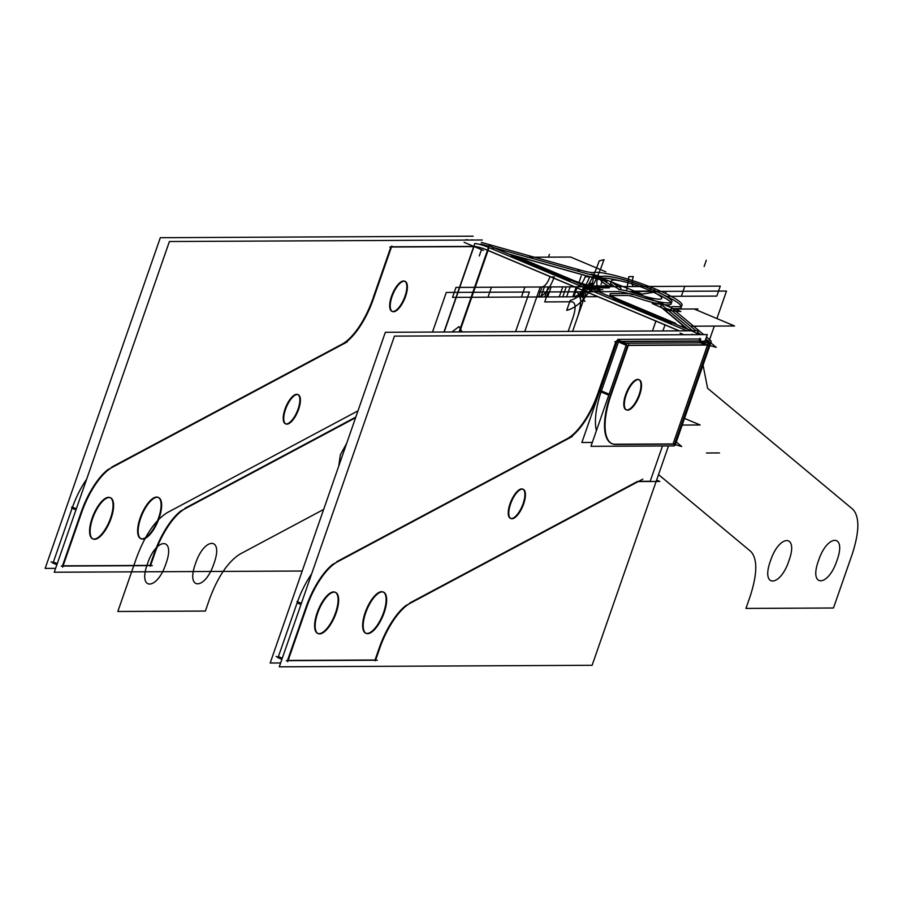<?xml version="1.0" encoding="UTF-8"?>
<svg xmlns="http://www.w3.org/2000/svg" width="903" height="903" viewBox="0 0 903 903"><rect width="100%" height="100%" fill="white"/><g stroke="black" fill="none" stroke-linecap="round" stroke-linejoin="round"><path stroke-width="1.35" d="M488.941 245.695L691.393 330.803M699.091 334.641A21.367 3.183 19.2 0 0 690.073 330.25L689.881 330.814M698.978 341.187L699.983 338.298M668.502 445.947L592.12 665.297L279.275 666.82L394.442 336.119L707.275 334.595L704.419 342.801M638.692 481.333L650.194 481.276L662.486 445.98L650.194 481.276L638.692 481.333L650.194 481.276L662.486 445.98L650.194 481.276L638.692 481.333L650.194 481.276M699.046 340.984L616.591 341.39M615.88 341.616L598.158 392.5M597.741 393.708A50.083 19.245 -67.2 0 1 567.129 438.734A50.083 19.245 112.8 0 0 597.741 393.708A50.083 19.245 -67.2 0 1 567.129 438.734A50.083 19.245 112.8 0 0 597.741 393.708A50.083 19.245 -67.2 0 1 567.129 438.734M566.52 439.061L336.842 561.643M572.288 436.499L332.778 564.33A50.083 19.245 112.8 0 0 306.23 606.658L287.504 660.432M288.125 660.432L375.027 660.014L288.125 660.432L375.027 660.014L288.125 660.432L375.027 660.014L379.226 647.97A50.083 19.245 -67.2 0 1 405.808 605.608A50.083 19.245 112.8 0 0 379.226 647.97A50.083 19.245 -67.2 0 1 405.808 605.608A50.083 19.245 112.8 0 0 379.226 647.97A50.083 19.245 -67.2 0 1 405.808 605.608M409.827 602.956L637.586 481.401M510.703 518.424A15.859 6.095 112.8 0 0 523.108 503.682A15.859 6.095 -67.2 0 1 511.414 518.514A15.859 6.095 -67.2 0 1 510.026 503.739A15.859 6.095 -67.2 0 1 521.72 488.895A15.859 6.095 -67.2 0 1 523.108 503.682A15.859 6.095 112.8 0 0 522.713 489.087A15.859 6.095 112.8 0 0 510.026 503.739A15.859 6.095 112.8 0 0 510.421 518.333M365.997 633.274A22.372 8.601 112.8 0 0 383.606 612.505A22.372 8.601 -67.2 0 1 367.115 633.443A22.372 8.601 -67.2 0 1 365.162 612.595A22.372 8.601 -67.2 0 1 381.653 591.668A22.372 8.601 -67.2 0 1 383.606 612.505A22.372 8.601 112.8 0 0 383.053 591.939A22.372 8.601 112.8 0 0 365.162 612.595A22.372 8.601 112.8 0 0 365.715 633.172M317.958 633.511A22.372 8.601 112.8 0 0 335.577 612.742A22.372 8.601 -67.2 0 1 319.075 633.68A22.372 8.601 -67.2 0 1 317.134 612.832A22.372 8.601 -67.2 0 1 333.625 591.905A22.372 8.601 -67.2 0 1 335.577 612.742A22.372 8.601 112.8 0 0 335.024 592.165A22.372 8.601 112.8 0 0 317.134 612.832A22.372 8.601 112.8 0 0 317.687 633.409M637.992 481.559L651.007 481.502M650.476 481.502L659.811 481.457L656.605 480.114M473.161 236.18L160.316 237.703L45.15 568.405L55.591 568.348M57.239 563.63L53.379 562.016L57.239 563.63L53.379 562.016L57.239 563.63L53.379 562.016L72.105 508.242A50.083 19.245 -67.2 0 1 86.609 479.29A50.083 19.245 -67.2 0 0 72.105 508.242L75.965 509.868L72.105 508.242A50.083 19.245 -67.2 0 1 86.609 479.29A50.083 19.245 -67.2 0 0 72.105 508.242L71.563 508.017M62.476 565.842L81.202 512.069A50.083 19.245 -67.2 0 1 107.75 469.729A50.083 19.245 112.8 0 0 81.202 512.069L62.476 565.842L81.202 512.069A50.083 19.245 -67.2 0 1 107.75 469.729L347.26 341.898M111.803 467.043L341.492 344.461M373.673 298.125A50.083 19.245 -67.2 0 1 342.023 344.686M342.102 344.133A50.083 19.245 112.8 0 0 372.713 299.107A50.083 19.245 112.8 0 1 342.102 344.133A50.083 19.245 112.8 0 0 372.713 299.107A50.083 19.245 112.8 0 1 342.102 344.133A50.083 19.245 112.8 0 0 372.713 299.107M372.894 300.383L391.834 245.977M373.131 297.9L390.852 247.027M389.814 247.027L476.231 246.609M391.552 246.79L473.77 246.384M464.119 242.331L483.387 250.436M474.019 246.384A10.678 1.592 -160.8 0 1 487.518 250.187A10.678 1.592 19.2 0 0 474.019 246.384A10.678 1.592 -160.8 0 1 487.518 250.187A10.678 1.592 -160.8 0 0 474.019 246.384M492.891 249.228L493.467 247.603M465.632 239.769A21.367 3.183 -160.8 0 1 469.154 240.063M483.297 248.528L679.169 330.87M679.428 330.87L488.049 250.413M680.049 333.117L683.853 334.708M699.328 341.21L708.663 341.165L705.457 339.821M692.782 334.663A21.367 3.183 19.2 0 0 691.856 334.245A21.367 3.183 19.2 0 1 692.782 334.663A21.367 3.183 19.2 0 0 691.856 334.245A21.367 3.183 19.2 0 1 692.782 334.663M701.259 341.21L614.841 341.627M616.873 340.578L597.921 394.983M567.05 439.276A50.083 19.245 112.8 0 0 598.7 392.726M280.619 662.949L270.178 663.005L385.344 332.293L698.188 330.769L696.834 334.652M311.637 573.89A50.083 19.245 112.8 0 0 297.132 602.843A50.083 19.245 -67.2 0 1 311.637 573.89A50.083 19.245 112.8 0 0 297.132 602.843L278.406 656.616L297.132 602.843A50.083 19.245 -67.2 0 1 311.637 573.89A50.083 19.245 112.8 0 0 297.132 602.843L300.992 604.457L297.132 602.843L278.406 656.616L282.267 658.231L278.406 656.616L282.267 658.231L278.406 656.616L297.132 602.843L300.992 604.457L297.132 602.843L278.406 656.616L282.267 658.231M306.365 608.103A50.083 19.245 -67.2 0 1 338.004 561.553M332.778 564.33A50.083 19.245 112.8 0 0 306.23 606.658A50.083 19.245 112.8 0 1 332.778 564.33A50.083 19.245 112.8 0 0 306.23 606.658A50.083 19.245 112.8 0 1 332.778 564.33M301.365 603.385L296.963 601.533M307.144 605.811L287.673 661.741M281.894 659.314L277.492 657.463M282.041 658.885L276.115 656.391M286.296 660.669L377.33 660.228M375.366 660.838L379.982 647.609M375.027 660.014L379.226 647.97L375.027 660.014M411 602.854A50.083 19.245 112.8 0 0 379.35 649.415M405.819 605.608L642.812 479.132M686.98 330.825A10.678 1.592 19.2 0 0 685.693 330.284L685.501 330.837M484.539 245.718L686.991 330.825M459.051 331.943L488.489 247.377M443.96 332.011L474.752 243.584A10.678 1.592 -160.8 0 1 489.031 247.614L459.661 331.932M482.247 239.995L169.403 241.519L54.248 572.231L302.212 571.023M355.816 417.084L184.799 508.355M180.781 511.008A50.083 19.245 112.8 0 0 154.199 553.381A50.083 19.245 112.8 0 1 180.781 511.008A50.083 19.245 112.8 0 0 154.199 553.381A50.083 19.245 112.8 0 1 180.781 511.008A50.083 19.245 112.8 0 0 154.199 553.381L150 565.413L63.097 565.831L150 565.413L154.199 553.381L150 565.413L63.097 565.831M473.94 246.621L444.197 332.011L473.94 246.621M285.675 423.823A15.859 6.095 112.8 0 0 298.08 409.082A15.859 6.095 112.8 0 0 297.685 394.487A15.859 6.095 112.8 0 0 284.998 409.138A15.859 6.095 112.8 0 0 286.386 423.925A15.859 6.095 112.8 0 0 298.08 409.082A15.859 6.095 112.8 0 0 296.692 394.306A15.859 6.095 112.8 0 0 284.998 409.138A15.859 6.095 112.8 0 0 285.393 423.733M140.958 538.685A22.372 8.601 112.8 0 0 158.578 517.916A22.372 8.601 112.8 0 0 158.025 497.339A22.372 8.601 112.8 0 0 140.134 518.006A22.372 8.601 112.8 0 0 142.076 538.843A22.372 8.601 112.8 0 0 158.578 517.916A22.372 8.601 112.8 0 0 156.625 497.068A22.372 8.601 112.8 0 0 140.134 518.006A22.372 8.601 112.8 0 0 140.687 538.572M92.93 538.91A22.372 8.601 112.8 0 0 110.538 518.141A22.372 8.601 112.8 0 0 109.985 497.576A22.372 8.601 112.8 0 0 92.106 518.232A22.372 8.601 112.8 0 0 94.047 539.08A22.372 8.601 112.8 0 0 110.538 518.141A22.372 8.601 112.8 0 0 108.597 497.305A22.372 8.601 112.8 0 0 92.106 518.232A22.372 8.601 112.8 0 0 92.659 538.809M392.952 311.512A16.356 6.287 112.8 0 0 405.007 296.207A16.356 6.287 112.8 0 0 403.585 280.968A16.356 6.287 112.8 0 0 391.518 296.274A16.356 6.287 112.8 0 0 392.952 311.512A16.356 6.287 112.8 0 0 405.007 296.207A16.356 6.287 112.8 0 0 403.585 280.968A16.356 6.287 112.8 0 0 391.518 296.274A16.356 6.287 112.8 0 0 392.952 311.512A16.356 6.287 112.8 0 0 405.007 296.207A16.356 6.287 112.8 0 0 403.585 280.968A16.356 6.287 112.8 0 0 391.518 296.274A16.356 6.287 112.8 0 0 392.952 311.512A16.356 6.287 112.8 0 0 405.007 296.207A16.356 6.287 112.8 0 0 403.585 280.968A16.356 6.287 112.8 0 0 391.518 296.274A16.356 6.287 112.8 0 0 392.952 311.512A16.356 6.287 112.8 0 0 405.007 296.207A16.356 6.287 112.8 0 0 403.585 280.968A16.356 6.287 112.8 0 0 391.518 296.274A16.356 6.287 112.8 0 0 392.952 311.512M355.601 417.717L180.792 511.019M154.323 554.814A50.083 19.245 -67.2 0 1 185.973 508.265M154.944 553.008L150.338 566.237M51.087 561.79L57.013 564.285M152.302 565.628L61.269 566.079M52.464 562.862L56.855 564.714M71.935 506.933L76.337 508.784M62.646 567.14L82.117 511.222M53.379 562.016L72.105 508.242L53.379 562.016M112.977 466.953A50.083 19.245 112.8 0 0 81.326 513.502M285.879 408.438A15.859 6.095 112.8 0 0 285.935 423.959A15.859 6.095 112.8 0 0 298.927 408.382M298.283 410.233A15.859 6.095 112.8 0 0 298.227 394.724A15.859 6.095 112.8 0 0 285.235 410.301M141.15 516.922A22.372 8.601 112.8 0 0 141.229 538.809A22.372 8.601 112.8 0 0 159.56 516.832M158.646 519.451A22.372 8.601 112.8 0 0 158.567 497.564A22.372 8.601 112.8 0 0 140.236 519.541M93.122 517.148A22.372 8.601 112.8 0 0 93.201 539.046A22.372 8.601 112.8 0 0 111.532 517.069M110.617 519.688A22.372 8.601 112.8 0 0 110.538 497.801A22.372 8.601 112.8 0 0 92.208 519.778M393.076 311.716A16.356 6.287 112.8 0 0 404.916 298.148A16.356 6.287 112.8 0 0 405.154 281.386A16.356 6.287 112.8 0 0 403.697 281.228M404.544 281.217A16.356 6.287 112.8 0 0 392.703 294.784A16.356 6.287 112.8 0 0 392.478 311.546A16.356 6.287 112.8 0 0 393.922 311.716M510.917 503.039A15.859 6.095 112.8 0 0 510.963 518.559A15.859 6.095 112.8 0 0 523.966 502.982M523.311 504.833A15.859 6.095 112.8 0 0 523.255 489.324A15.859 6.095 112.8 0 0 510.263 504.901M366.178 611.523A22.372 8.601 112.8 0 0 366.257 633.409A22.372 8.601 112.8 0 0 384.588 611.433M383.673 614.051A22.372 8.601 112.8 0 0 383.594 592.165A22.372 8.601 112.8 0 0 365.275 614.142M318.149 611.749A22.372 8.601 112.8 0 0 318.228 633.635A22.372 8.601 112.8 0 0 336.559 611.658M335.645 614.288A22.372 8.601 112.8 0 0 335.566 592.402A22.372 8.601 112.8 0 0 317.235 614.379M674.586 444.174L673.977 445.924L590.957 446.33L626.863 343.219L709.882 342.824L709.182 344.799M709.103 345.036L674.609 444.107M627.687 345.431L610.507 394.769A53.085 20.397 112.8 0 0 615.124 444.231A53.085 20.397 112.8 0 1 610.507 394.769A53.085 20.397 112.8 0 0 611.816 443.599M615.88 444.22L673.062 443.949L707.512 345.048L673.062 443.949L707.512 345.048L673.062 443.949L615.88 444.22L673.062 443.949M707.591 344.811L628.398 345.194M627.066 409.939A16.356 6.287 -67.2 0 1 625.644 394.69A16.356 6.287 -67.2 0 1 637.71 379.384A16.356 6.287 -67.2 0 1 639.132 394.622A16.356 6.287 -67.2 0 1 627.066 409.939A16.356 6.287 112.8 0 0 639.132 394.622A16.356 6.287 112.8 0 0 637.71 379.384A16.356 6.287 112.8 0 0 625.644 394.69A16.356 6.287 112.8 0 0 627.066 409.939A16.356 6.287 112.8 0 0 639.132 394.622A16.356 6.287 112.8 0 0 637.71 379.384A16.356 6.287 112.8 0 0 625.644 394.69A16.356 6.287 112.8 0 0 627.066 409.939A16.356 6.287 -67.2 0 1 625.644 394.69A16.356 6.287 -67.2 0 1 637.71 379.384A16.356 6.287 -67.2 0 1 639.132 394.622A16.356 6.287 -67.2 0 1 627.066 409.939A16.356 6.287 112.8 0 0 639.132 394.622A16.356 6.287 112.8 0 0 637.71 379.384A16.356 6.287 112.8 0 0 625.644 394.69A16.356 6.287 112.8 0 0 627.066 409.939M616.365 444.434A53.085 20.397 -67.2 0 1 612.358 443.824A53.085 20.397 -67.2 0 1 611.602 393.437M596.398 430.708A53.085 20.397 -67.2 0 1 601.409 390.943L609.119 394.182L601.409 390.943A53.085 20.397 112.8 0 0 596.398 430.708A53.085 20.397 -67.2 0 1 601.409 390.943A53.085 20.397 112.8 0 0 596.398 430.708A53.085 20.397 112.8 0 1 601.409 390.943L600.867 390.717M674.767 444.174L614.514 444.468M672.701 443.949L681.697 446.5L676.302 441.985M708.008 342.824L708.008 342.824A30.713 4.583 19.2 0 0 711.146 341.944A30.713 4.583 19.2 0 0 709.476 339.483L708.787 341.469L705.762 338.941L708.787 341.458L705.762 338.941L708.787 341.458L705.243 340.454M672.103 445.924A30.713 4.583 19.2 0 0 675.241 445.044L711.146 341.944M711.101 342.056L709.013 348.05L707.794 348.795M706.146 348.942L708.234 342.948M700.367 342.869L716.226 347.362L710.83 342.858M708.979 341.627A30.713 4.583 19.2 0 1 709.239 344.664A30.713 4.583 19.2 0 0 708.979 341.627A30.713 4.583 19.2 0 1 709.239 344.664A30.713 4.583 19.2 0 0 708.979 341.627L705.209 340.555M702.94 342.858L698.493 340.984L702.94 342.858L698.493 340.984L621.343 341.368L698.493 340.984L621.343 341.368L698.493 340.984L702.94 342.858L698.493 340.984L621.343 341.368M592.312 442.447L581.871 442.504L617.765 339.404L700.784 338.997L700.096 340.984L704.532 342.847M616.535 341.153L626.716 345.431L709.735 345.036M618.679 341.379L626.377 344.619M618.476 340.16L626.727 343.625M600.529 391.71L608.769 395.175M628.657 344.438L610.71 395.988M618.465 341.966L601.409 390.943L618.465 341.966L601.409 390.943L618.465 341.966L601.409 390.943L609.119 394.182M662.26 305.282L692.77 330.803M662.317 307.889L688.018 329.381M666.2 308.578L671.155 309.989M660.996 307.11L687.251 329.064M705.074 340.928L710.3 342.406M700.615 334.629L697.692 332.191M696.021 330.78L671.888 310.609L666.945 309.198L671.888 310.609L696.021 330.78L671.888 310.609A20.035 2.991 -160.8 0 1 673.988 308.589A20.035 2.991 19.2 0 0 671.888 310.609L696.021 330.78L671.888 310.609L666.945 309.198M671.843 308.002L703.663 334.618M706.462 336.954L710.413 340.262M675.026 306.636A20.035 2.991 19.2 0 0 671.618 307.122A20.035 2.991 19.2 0 0 672.78 308.792M671.245 303.803A37.395 5.576 19.2 0 1 665.872 304.819A37.395 5.576 -160.8 0 0 655.589 293.283A37.395 5.576 -160.8 0 1 665.872 304.819A37.395 5.576 19.2 0 0 655.589 293.283A37.395 5.576 -160.8 0 1 665.872 304.819L671.539 307.359M681.336 307.325A48.073 7.168 19.2 0 1 674.338 308.612L680.862 311.546L667.723 310.44L652.226 303.487L661.312 304.255M671.505 307.471L665.534 304.785A30.713 4.583 19.2 0 0 661.594 307.223A30.713 4.583 19.2 0 1 665.534 304.785L671.505 307.471L665.534 304.785A30.713 4.583 19.2 0 0 661.594 307.223A30.713 4.583 19.2 0 1 665.534 304.785L671.505 307.471L665.534 304.785M666.561 302.832A30.713 4.583 19.2 0 0 661.538 303.611A30.713 4.583 19.2 0 0 663.208 306.072M673.819 306.523A48.073 7.168 19.2 0 0 682.025 305.338A48.073 7.168 19.2 0 0 655.047 288.847L654.472 290.495M681.189 306.162A48.073 7.168 19.2 0 0 664.653 295.383M671.426 307.697L632.145 291.184L651.469 291.093M674.699 309.074L697.94 308.961M674.338 308.612A48.073 7.168 19.2 0 0 663.784 294.976A48.073 7.168 19.2 0 1 674.338 308.612A48.073 7.168 19.2 0 0 663.784 294.976A48.073 7.168 19.2 0 1 674.338 308.612M665.556 302.742A37.395 5.576 19.2 0 0 671.934 301.828A37.395 5.576 19.2 0 0 650.95 289.005M670.963 302.595A37.395 5.576 19.2 0 0 657.136 293.994M653.117 289.908A37.395 5.576 19.2 0 0 602.741 276.341M619.424 280.686A37.395 5.576 19.2 0 0 602.414 278.248A37.395 5.576 -160.8 0 1 619.424 280.686A37.395 5.576 19.2 0 0 602.414 278.248A37.395 5.576 -160.8 0 1 619.424 280.686A37.395 5.576 -160.8 0 0 602.414 278.248M657.136 291.737L642.112 294.118L611.986 282.199M611.026 281.826L601.308 277.977M601.082 277.887L591.567 274.128M657.824 290.021A48.073 7.168 19.2 0 0 593.057 272.571M581.385 270.369A20.035 2.991 19.2 0 0 593.7 272.446M579.963 271.758L578.055 270.223M584.32 275.257L606.918 281.578L602.628 278.124M593.023 274.41L599.66 276.273M592.379 274.512A20.035 2.991 -160.8 0 1 589.253 274.298A20.035 2.991 19.2 0 0 592.379 274.512A20.035 2.991 -160.8 0 1 589.253 274.298A20.035 2.991 19.2 0 0 592.379 274.512M586.882 275.855A30.713 4.583 19.2 0 0 600.924 278.35A30.713 4.583 19.2 0 1 586.882 275.855A30.713 4.583 19.2 0 0 600.924 278.35A30.713 4.583 19.2 0 1 586.882 275.855A30.713 4.583 19.2 0 0 600.258 278.338M584.794 273.112A30.713 4.583 19.2 0 0 603.283 276.239M471.908 239.746L472.958 240.04M481.412 242.41L584.151 271.137M509.473 254.33L587.085 276.036M508.705 254.003L584.681 275.257M480.847 244.036L488.749 246.248M493.241 247.501L587.571 273.891M628.048 410.131A16.356 6.287 -67.2 0 1 626.592 409.973A16.356 6.287 -67.2 0 1 626.829 393.211A16.356 6.287 -67.2 0 1 638.669 379.644M637.823 379.644A16.356 6.287 -67.2 0 1 639.279 379.813A16.356 6.287 -67.2 0 1 639.042 396.575A16.356 6.287 -67.2 0 1 627.201 410.143M680.546 326.243L683.864 326.231M690.908 326.197L734.568 325.983L694.125 308.973M518.514 257.287L520.038 257.287M527.092 257.253L570.572 257.039L605.845 271.859M599.547 292.188A26.706 3.984 -160.8 0 1 601.782 291.759A26.706 3.984 19.2 0 0 599.547 292.188A26.706 3.984 -160.8 0 1 601.782 291.759A26.706 3.984 -160.8 0 0 599.547 292.188M599.603 291.624A26.706 3.984 -160.8 0 1 597.538 291.353A26.706 3.984 19.2 0 0 599.603 291.624A26.706 3.984 -160.8 0 1 597.538 291.353A26.706 3.984 19.2 0 0 599.603 291.624M592.684 287.933A16.028 2.393 19.2 0 1 590.968 287.809A16.028 2.393 19.2 0 0 592.684 287.933L609.299 287.854L592.684 287.933A16.028 2.393 19.2 0 1 590.968 287.809A16.028 2.393 19.2 0 0 592.684 287.933L609.299 287.854M609.446 286.612A9.752 1.456 19.2 0 0 608.227 285.856A9.752 1.456 19.2 0 1 609.446 286.612A9.752 1.456 19.2 0 0 608.227 285.856A9.752 1.456 19.2 0 1 609.446 286.612M600.574 279.806A37.395 5.576 19.2 0 0 607.832 285.641A37.395 5.576 -160.8 0 1 600.574 279.806A37.395 5.576 19.2 0 0 607.832 285.641A37.395 5.576 -160.8 0 1 600.574 279.806A37.395 5.576 19.2 0 0 605.574 284.321M660.522 304.187A37.395 5.576 -160.8 0 1 636.423 297.663A37.395 5.576 19.2 0 0 660.522 304.187A37.395 5.576 -160.8 0 1 636.423 297.663A37.395 5.576 19.2 0 0 660.522 304.187A37.395 5.576 19.2 0 1 636.423 297.663M635.814 297.459A9.752 1.456 19.2 0 0 627.483 295.495A9.752 1.456 19.2 0 1 635.814 297.459A9.752 1.456 19.2 0 0 627.483 295.495A9.752 1.456 19.2 0 1 635.814 297.459A9.752 1.456 19.2 0 0 627.483 295.495M627.246 295.495L611.241 295.574M610.868 295.574A16.028 2.393 19.2 0 0 609.378 296.331A16.028 2.393 19.2 0 1 610.868 295.574A16.028 2.393 19.2 0 0 609.378 296.331A16.028 2.393 19.2 0 1 610.868 295.574M654.235 300.71A26.706 3.984 19.2 0 0 655.149 300.857A26.706 3.984 19.2 0 1 654.235 300.71A26.706 3.984 19.2 0 0 655.149 300.857A26.706 3.984 19.2 0 1 654.235 300.71M611.839 282.142A26.706 3.984 19.2 0 0 615.756 287.278A26.706 3.984 19.2 0 1 611.839 282.142A26.706 3.984 19.2 0 0 615.756 287.278A26.706 3.984 19.2 0 1 611.839 282.142M616.139 287.493A20.43 3.048 -160.8 0 1 619.492 289.705A20.43 3.048 19.2 0 0 616.139 287.493A20.43 3.048 -160.8 0 1 619.492 289.705A20.43 3.048 19.2 0 0 616.139 287.493M632.506 294.694A20.43 3.048 19.2 0 0 618.397 291.68A20.43 3.048 -160.8 0 1 628.465 293.52L611.229 293.599M633.816 292.854A26.706 3.984 19.2 0 0 661.82 298.396A26.706 3.984 19.2 0 0 637.913 285.845A26.706 3.984 19.2 0 0 611.376 280.822A26.706 3.984 19.2 0 0 618.623 286.465M610.688 282.808A26.706 3.984 19.2 0 0 614.345 286.454M682.205 425.053L700.107 424.963L684.519 418.405M632.698 294.152A37.395 5.576 19.2 0 0 664.642 302.731M666.538 302.911A37.395 5.576 19.2 0 0 671.911 301.907M671.922 301.862A37.395 5.576 19.2 0 0 638.297 284.298A37.395 5.576 19.2 0 0 601.285 277.311A37.395 5.576 19.2 0 0 611.444 285.213M608.52 283.666A9.752 1.456 -160.8 0 1 610.902 285.596A9.752 1.456 -160.8 0 1 609.706 285.867M610.326 285.867L593.045 285.958M593.632 285.946A16.028 2.393 -160.8 0 1 572.592 280.02M574.252 280.72L515.895 256.192M517.284 256.666L515.049 256.678M512.351 256.689L512.125 257.321M569.601 281.476L569.849 280.743L511.493 256.215L511.233 256.937M602.798 289.773A26.706 3.984 -160.8 0 1 585.426 286.262M602.82 289.784A26.706 3.984 19.2 0 0 599.976 290.552A26.706 3.984 19.2 0 0 602.357 293.373M612.81 299.638L613.069 298.916L671.426 323.443L671.177 324.177M672.746 322.958L674.936 323.048M670.037 322.981L669.823 323.613M617.471 298.893L675.828 323.421L675.579 324.154M611.839 293.599A16.028 2.393 19.2 0 0 610.067 294.062A16.028 2.393 19.2 0 0 619.142 299.593M637.112 295.687A9.752 1.456 19.2 0 0 627.935 293.531M637.134 294.006A20.43 3.048 19.2 0 0 618.826 289.705A20.43 3.048 -160.8 0 0 620.993 289.107A20.43 3.048 -160.8 0 0 616.444 285.303M523.108 503.682A15.859 6.095 -67.2 0 1 511.414 518.514A15.859 6.095 -67.2 0 1 510.026 503.739A15.859 6.095 -67.2 0 1 521.72 488.895A15.859 6.095 -67.2 0 1 523.108 503.682A15.859 6.095 -67.2 0 1 511.414 518.514A15.859 6.095 -67.2 0 1 510.026 503.739A15.859 6.095 -67.2 0 1 521.72 488.895A15.859 6.095 -67.2 0 1 523.108 503.682A15.859 6.095 112.8 0 0 521.72 488.895A15.859 6.095 112.8 0 0 510.026 503.739A15.859 6.095 112.8 0 0 511.414 518.514A15.859 6.095 112.8 0 0 523.108 503.682M383.606 612.505A22.372 8.601 -67.2 0 1 367.115 633.443A22.372 8.601 -67.2 0 1 365.162 612.595A22.372 8.601 -67.2 0 1 381.653 591.668A22.372 8.601 -67.2 0 1 383.606 612.505A22.372 8.601 -67.2 0 1 367.115 633.443A22.372 8.601 -67.2 0 1 365.162 612.595A22.372 8.601 -67.2 0 1 381.653 591.668A22.372 8.601 -67.2 0 1 383.606 612.505A22.372 8.601 112.8 0 0 381.653 591.668A22.372 8.601 112.8 0 0 365.162 612.595A22.372 8.601 112.8 0 0 367.115 633.443A22.372 8.601 112.8 0 0 383.606 612.505M335.577 612.742A22.372 8.601 -67.2 0 1 319.075 633.68A22.372 8.601 -67.2 0 1 317.134 612.832A22.372 8.601 -67.2 0 1 333.625 591.905A22.372 8.601 -67.2 0 1 335.577 612.742A22.372 8.601 -67.2 0 1 319.075 633.68A22.372 8.601 -67.2 0 1 317.134 612.832A22.372 8.601 -67.2 0 1 333.625 591.905A22.372 8.601 -67.2 0 1 335.577 612.742A22.372 8.601 112.8 0 0 333.625 591.905A22.372 8.601 112.8 0 0 317.134 612.832A22.372 8.601 112.8 0 0 319.075 633.68A22.372 8.601 112.8 0 0 335.577 612.742M284.998 409.138A15.859 6.095 112.8 0 0 286.386 423.925A15.859 6.095 112.8 0 0 298.08 409.082A15.859 6.095 112.8 0 0 296.692 394.306A15.859 6.095 112.8 0 0 284.998 409.138A15.859 6.095 112.8 0 0 286.386 423.925A15.859 6.095 112.8 0 0 298.08 409.082A15.859 6.095 112.8 0 0 296.692 394.306A15.859 6.095 112.8 0 0 284.998 409.138A15.859 6.095 112.8 0 0 286.386 423.925A15.859 6.095 112.8 0 0 298.08 409.082A15.859 6.095 112.8 0 0 296.692 394.306A15.859 6.095 112.8 0 0 284.998 409.138M140.134 518.006A22.372 8.601 112.8 0 0 142.076 538.843A22.372 8.601 112.8 0 0 158.578 517.916A22.372 8.601 112.8 0 0 156.625 497.068A22.372 8.601 112.8 0 0 140.134 518.006A22.372 8.601 112.8 0 0 142.076 538.843A22.372 8.601 112.8 0 0 158.578 517.916A22.372 8.601 112.8 0 0 156.625 497.068A22.372 8.601 112.8 0 0 140.134 518.006A22.372 8.601 112.8 0 0 142.076 538.843A22.372 8.601 112.8 0 0 158.578 517.916A22.372 8.601 112.8 0 0 156.625 497.068A22.372 8.601 112.8 0 0 140.134 518.006M92.106 518.232A22.372 8.601 112.8 0 0 94.047 539.08A22.372 8.601 112.8 0 0 110.538 518.141A22.372 8.601 112.8 0 0 108.597 497.305A22.372 8.601 112.8 0 0 92.106 518.232A22.372 8.601 112.8 0 0 94.047 539.08A22.372 8.601 112.8 0 0 110.538 518.141A22.372 8.601 112.8 0 0 108.597 497.305A22.372 8.601 112.8 0 0 92.106 518.232A22.372 8.601 112.8 0 0 94.047 539.08A22.372 8.601 112.8 0 0 110.538 518.141A22.372 8.601 112.8 0 0 108.597 497.305A22.372 8.601 112.8 0 0 92.106 518.232M524.699 331.615L538.493 291.985L599.581 291.692L538.493 291.985L599.581 291.692L538.493 291.985L524.699 331.615M602.166 291.68L618.171 291.601L602.166 291.68M629.188 291.545L666.211 291.364L665.477 293.464L666.211 291.364L665.477 293.464L666.211 291.364L665.477 293.464L666.211 291.364L665.477 293.464L666.211 291.364L629.188 291.545M706.315 260.256L704.137 266.498L706.315 260.256M651.853 291.432L726.497 291.071L716.926 318.556L726.497 291.071L716.926 318.556L726.497 291.071L651.853 291.432M714.307 326.073L709.6 339.584L714.307 326.073M703.065 365.139L707.58 388.267L852.906 509.348C859.701 516.764 859.464 531.72 852.206 554.228L833.48 608.001L745.957 608.419L750.145 596.386C757.403 573.89 757.628 558.934 750.845 551.507L658.524 474.594L750.845 551.507C757.628 558.934 757.403 573.89 750.145 596.386C757.403 573.89 757.628 558.934 750.845 551.507C757.628 558.934 757.403 573.89 750.145 596.386L745.957 608.419L750.145 596.386L745.957 608.419L833.48 608.001L745.957 608.419L833.48 608.001L852.206 554.228C859.464 531.72 859.701 516.764 852.906 509.348C859.701 516.764 859.464 531.72 852.206 554.228C859.464 531.72 859.701 516.764 852.906 509.348L707.58 388.267L852.906 509.348L707.58 388.267L703.065 365.139M706.439 453.001L719.522 452.945L706.439 453.001M770.485 560.842C760.529 587.797 780.113 587.695 788.929 560.752C798.884 533.808 779.3 533.899 770.485 560.842C760.529 587.797 780.113 587.695 788.929 560.752C798.884 533.808 779.3 533.899 770.485 560.842C760.529 587.797 780.113 587.695 788.929 560.752C798.884 533.808 779.3 533.899 770.485 560.842C760.529 587.797 780.113 587.695 788.929 560.752C798.884 533.808 779.3 533.899 770.485 560.842M818.524 560.616C808.569 587.56 828.153 587.469 836.957 560.526C846.912 533.571 827.329 533.673 818.524 560.616C808.569 587.56 828.153 587.469 836.957 560.526C846.912 533.571 827.329 533.673 818.524 560.616C808.569 587.56 828.153 587.469 836.957 560.526C846.912 533.571 827.329 533.673 818.524 560.616C808.569 587.56 828.153 587.469 836.957 560.526C846.912 533.571 827.329 533.673 818.524 560.616M589.817 286.759L588.835 289.558L589.817 286.759L577.322 286.815L589.817 286.759M586.34 296.737L573.856 296.794L577.322 286.815C580.211 286.217 582.83 282.876 585.2 276.815L589.603 276.803C584.862 288.915 579.613 295.586 573.856 296.794L577.322 286.815C580.211 286.217 582.83 282.876 585.2 276.815L589.603 276.803C584.862 288.915 579.613 295.586 573.856 296.794L577.322 286.815L573.856 296.794L586.34 296.737M593.598 276.781L598 276.758C596.149 282.82 596.465 286.138 598.937 286.714L597.346 291.274L598.937 286.714C596.465 286.138 596.149 282.82 598 276.758L593.598 276.781L591.239 290.574L593.598 276.781M536.766 296.974L540.231 286.996L636.017 286.533L540.231 286.996L636.017 286.533L540.231 286.996L536.766 296.974L540.231 286.996L536.766 296.974L597.842 296.681L521.415 297.053L524.891 287.075L720.267 286.127L716.801 296.094L667.915 296.331L716.801 296.094L720.267 286.127L524.891 287.075L521.415 297.053L597.842 296.681L538.549 296.963L542.026 286.985L625.113 286.59L542.026 286.985C544.904 286.386 547.534 283.057 549.904 276.995L554.307 276.973C549.566 289.095 544.317 295.755 538.549 296.963L542.026 286.985C544.904 286.386 547.534 283.057 549.904 276.995L554.307 276.973C549.566 289.095 544.317 295.755 538.549 296.963L542.026 286.985L538.549 296.963L597.842 296.681L536.766 296.974M582.966 296.748L586.442 286.77L598.937 286.714L586.442 286.77L582.966 296.748M167.168 512.69L357.994 410.842L167.168 512.69C155.181 520.196 144.977 535.208 136.556 557.704C144.977 535.208 155.181 520.196 167.168 512.69C155.181 520.196 144.977 535.208 136.556 557.704C144.977 535.208 155.181 520.196 167.168 512.69M432.492 332.067L446.285 292.437L529.384 292.03L515.579 331.661L529.384 292.03L515.579 331.661L529.384 292.03L446.285 292.437L529.384 292.03L446.285 292.437L432.492 332.067M323.658 509.439L240.164 554.002C228.177 561.508 217.973 576.52 209.552 599.016L205.365 611.06L117.83 611.478L136.556 557.704L117.83 611.478L136.556 557.704L117.83 611.478L205.365 611.06L117.83 611.478L205.365 611.06L209.552 599.016C217.973 576.52 228.177 561.508 240.164 554.002C228.177 561.508 217.973 576.52 209.552 599.016C217.973 576.52 228.177 561.508 240.164 554.002L323.658 509.439M340.363 454.785L338.749 466.117L340.363 454.785L338.749 466.117L340.363 454.785L346.639 443.441L340.363 454.785M195.488 563.641C185.544 590.596 205.116 590.494 213.932 563.551C223.888 536.608 204.304 536.698 195.488 563.641C185.544 590.596 205.116 590.494 213.932 563.551C223.888 536.608 204.304 536.698 195.488 563.641C185.544 590.596 205.116 590.494 213.932 563.551C223.888 536.608 204.304 536.698 195.488 563.641C185.544 590.596 205.116 590.494 213.932 563.551C223.888 536.608 204.304 536.698 195.488 563.641M147.46 563.878C137.504 590.833 157.088 590.731 165.904 563.788C175.859 536.845 156.275 536.935 147.46 563.878C137.504 590.833 157.088 590.731 165.904 563.788C175.859 536.845 156.275 536.935 147.46 563.878C137.504 590.833 157.088 590.731 165.904 563.788C175.859 536.845 156.275 536.935 147.46 563.878C137.504 590.833 157.088 590.731 165.904 563.788C175.859 536.845 156.275 536.935 147.46 563.878M462.212 331.92L458.95 326.604L451.963 331.977L458.95 326.604L451.963 331.977L458.95 326.604L462.212 331.92M596.206 296.681L573.112 296.794L576.577 286.827L599.671 286.714L597.989 291.545L599.671 286.714L597.989 291.545L599.671 286.714L576.577 286.827L599.671 286.714L576.577 286.827L573.112 296.794L576.577 286.827L573.112 296.794L596.206 296.681M628.894 276.611L633.308 276.589C631.457 282.639 631.761 285.958 634.233 286.544C631.761 285.958 631.457 282.639 633.308 276.589L628.894 276.611L626.58 290.879L628.894 276.611M492.327 248.991L492.891 247.366M547.669 296.918L551.146 286.94L634.233 286.544L551.146 286.94L547.669 296.918L597.842 296.681L547.669 296.918M455.981 287.414L651.368 286.454L649.946 290.563L651.368 286.454L455.981 287.414L452.516 297.38L455.981 287.414M597.842 296.681L452.516 297.38L597.842 296.681L540.886 296.952L544.362 286.973L631.897 286.556L544.362 286.973L631.897 286.556L544.362 286.973L540.886 296.952L544.362 286.973L540.886 296.952L597.842 296.681L487.992 297.211L491.469 287.233L684.79 286.296L681.325 296.274L684.79 286.296L681.325 296.274L684.79 286.296L491.469 287.233L684.79 286.296L491.469 287.233L487.992 297.211L491.469 287.233L487.992 297.211L544.746 296.94L548.223 286.962L628.036 286.567L548.223 286.962L628.036 286.567L548.223 286.962L544.746 296.94L548.223 286.962L544.746 296.94L548.223 286.962L544.746 296.94L597.842 296.681L544.746 296.94L597.842 296.681L559.262 296.861L562.738 286.894L613.521 286.646L562.738 286.894L613.521 286.646L562.738 286.894L613.521 286.646L562.738 286.894L613.521 286.646L562.738 286.894L559.262 296.861L562.738 286.894L559.262 296.861L562.738 286.894L559.262 296.861L562.738 286.894L559.262 296.861L597.842 296.681L544.746 296.94L597.842 296.681M596.522 296.681L572.784 296.794L576.261 286.827L599.998 286.702L598.271 291.658L599.998 286.702L598.271 291.658L599.998 286.702L576.261 286.827L599.998 286.702L576.261 286.827L572.784 296.794L576.261 286.827L572.784 296.794L596.522 296.681M587.311 296.726L581.995 296.76L585.471 286.782L590.788 286.748L589.682 289.919L590.788 286.748L589.682 289.919L590.788 286.748L585.471 286.782L590.788 286.748L585.471 286.782L581.995 296.76L585.471 286.782L581.995 296.76L587.311 296.726M154.199 553.381L150 565.413L154.199 553.381M81.202 512.069A50.083 19.245 -67.2 0 1 107.75 469.729A50.083 19.245 112.8 0 0 81.202 512.069M75.965 509.868L72.105 508.242M675.433 441.714A30.713 4.583 -160.8 0 1 674.71 443.802A30.713 4.583 -160.8 0 0 675.433 441.714M610.507 394.769A53.085 20.397 112.8 0 0 615.124 444.231A53.085 20.397 112.8 0 1 610.507 394.769M572.592 331.39L586.352 291.85L572.592 331.39M598.362 291.692L599.581 291.692L598.362 291.692M580.087 298.521L583.564 288.542L591.205 283.17L591.804 290.281L591.205 283.17L591.804 290.281L591.205 283.17L591.804 290.281L591.205 283.17L591.804 290.281L591.205 283.17L583.564 288.542L591.205 283.17L583.564 288.542L591.205 283.17L583.564 288.542L591.205 283.17L583.564 288.542L580.087 298.521M655.996 320.847L652.463 330.995M588.124 286.77L584.659 296.737L562.772 296.85L566.249 286.872L588.124 286.77L584.659 296.737L562.772 296.85L566.249 286.872L588.124 286.77L584.659 296.737L562.772 296.85L566.249 286.872L588.124 286.77L584.659 296.737L562.772 296.85L566.249 286.872L588.124 286.77M665.093 324.674L662.904 330.949M705.762 338.941L708.787 341.458M673.988 308.589A20.035 2.991 19.2 0 0 671.888 310.609A20.035 2.991 -160.8 0 1 673.988 308.589M584.918 301.478L580.922 294.389L584.388 284.411L589.975 290.044L584.388 284.411L589.975 290.044L584.388 284.411L589.975 290.044L584.388 284.411L589.975 290.044L584.388 284.411L580.922 294.389L584.388 284.411L580.922 294.389L584.388 284.411L580.922 294.389L584.388 284.411L580.922 294.389L584.918 301.478M603.994 259.646C593.61 289.818 581.182 306.715 566.712 310.35L570.188 300.372C581.442 297.55 591.104 284.4 599.186 260.933L603.994 259.646C593.61 289.818 581.182 306.715 566.712 310.35L570.188 300.372C581.442 297.55 591.104 284.4 599.186 260.933L603.994 259.646C593.61 289.818 581.182 306.715 566.712 310.35L570.188 300.372C581.442 297.55 591.104 284.4 599.186 260.933L603.994 259.646C593.61 289.818 581.182 306.715 566.712 310.35L570.188 300.372C581.442 297.55 591.104 284.4 599.186 260.933L603.994 259.646C593.61 289.818 581.182 306.715 566.712 310.35L570.188 300.372C581.442 297.55 591.104 284.4 599.186 260.933L603.994 259.646C593.61 289.818 581.182 306.715 566.712 310.35L570.188 300.372C581.442 297.55 591.104 284.4 599.186 260.933L603.994 259.646C593.61 289.818 581.182 306.715 566.712 310.35L570.188 300.372C581.442 297.55 591.104 284.4 599.186 260.933L603.994 259.646C593.61 289.818 581.182 306.715 566.712 310.35L570.188 300.372C581.442 297.55 591.104 284.4 599.186 260.933L603.994 259.646M549.419 254.386L548.46 257.141M481.423 249.736L479.256 255.967L481.423 249.736M566.621 296.827L570.098 286.849L628.036 286.567L570.098 286.849L566.621 296.827M618.397 291.68A20.43 3.048 -160.8 0 1 628.465 293.52A20.43 3.048 19.2 0 0 618.397 291.68A20.43 3.048 -160.8 0 1 628.465 293.52M575.38 291.804C581.555 293.249 582.333 301.546 577.706 316.693C582.333 301.546 581.555 293.249 575.38 291.804C581.555 293.249 582.333 301.546 577.706 316.693C582.333 301.546 581.555 293.249 575.38 291.804L548.2 291.94L575.38 291.804M568.19 331.401L573.303 316.716C576.08 307.63 575.606 302.652 571.904 301.783L544.723 301.918L548.2 291.94L544.723 301.918L548.2 291.94L544.723 301.918L571.904 301.783C575.606 302.652 576.08 307.63 573.303 316.716C576.08 307.63 575.606 302.652 571.904 301.783C575.606 302.652 576.08 307.63 573.303 316.716L568.19 331.401M591.533 284.738L589.715 289.931L591.533 284.738L589.715 289.931L591.533 284.738L588.88 284.75L591.533 284.738M587.413 288.971L588.88 284.75L587.413 288.971M601.003 284.366L603.17 278.124L601.003 284.366M579.049 282.199L581.216 275.968L579.049 282.199"/></g></svg>
